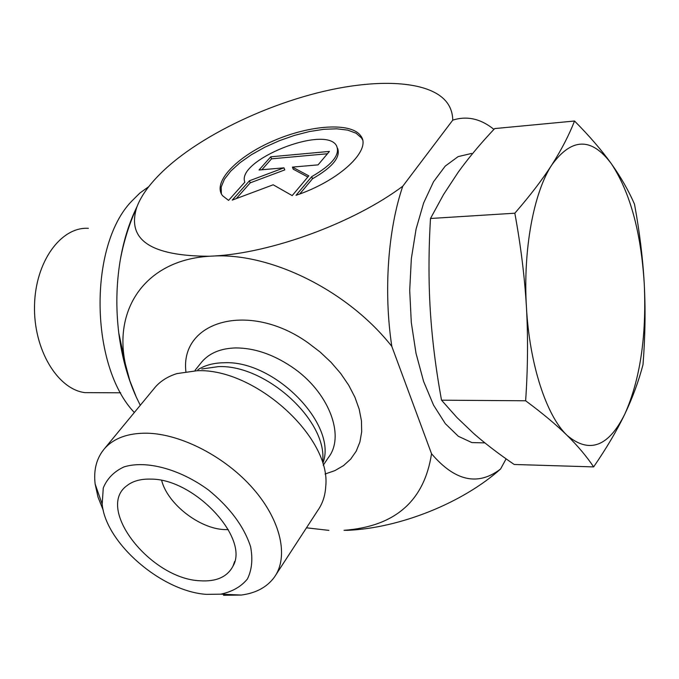 <?xml version="1.0" encoding="UTF-8"?>
<svg xmlns="http://www.w3.org/2000/svg" width="679" height="679" viewBox="0 0 679 679"><rect width="100%" height="100%" fill="white"/><g stroke="black" fill="none" stroke-linecap="round" stroke-linejoin="round"><path stroke-width="1.02" d="M228.577 200.398L222.559 195.73C211.958 182.227 237.005 156.391 273.645 140.748C310.125 124.868 351.357 122.016 360.77 135.902C372.143 149.838 339.848 180.606 296.027 195.314L311.695 176.659C332.447 164.674 340.663 154.269 336.36 145.442C324.409 124.919 235.834 160.448 244.847 182.167L228.577 200.398M362.459 139.67L361.508 137.99L356.11 133.22L347.707 130.122L336.759 128.806L323.832 129.299L309.522 131.531L294.482 135.393L279.366 140.697L264.827 147.207L251.502 154.659L239.984 162.722L230.801 171.049L224.418 179.273L221.193 187.005L221.354 193.871M337.59 148.294C340.824 157.146 332.455 167.306 312.493 178.772L299.762 193.973M311.695 176.659L312.493 178.772M270.751 156.807L329.417 151.417L318.078 164.87L292.428 167.102L308.818 175.861L292.182 195.603L273.187 184.79L232.235 200.118L249.431 180.775L283.975 167.832L259.013 170.005L270.751 156.807L271.541 158.835L261.856 169.758M283.975 167.832L284.773 169.903L250.254 182.838L236.258 198.616M249.431 180.775L250.254 182.838M307.842 177.024L293.218 169.173L292.428 167.102M327.448 153.751L271.541 158.835M153.658 389.075L155.389 386.979C160.83 380.843 168.019 376.378 176.964 373.594L197.063 370.734C254.88 367.899 331.488 437.48 325.725 486.58C325.19 495.755 322.559 503.682 317.831 510.362L276.047 574.578M506.118 458.843L500.593 468.977C462.823 502.859 399.956 528.084 347.665 530.316L344.024 530.316C395.102 526.505 424.273 500.983 431.538 453.742L391.817 346.392C348.217 290.994 271.439 252.868 213.469 256.034C271.549 253.063 353.776 222.865 402.757 186.233L452.757 120.141C466.982 115.625 480.707 118.706 493.93 129.375M452.757 120.141C452.409 102.911 440.544 91.648 417.169 86.343C401.578 82.957 383.032 82.448 361.534 84.799L357.689 85.248C287.845 93.583 200.636 132.609 159.192 174.893L156.942 177.219C147.037 187.633 140.307 197.699 136.734 207.418C126.617 239.823 150.797 256.102 209.285 256.255L213.469 256.034M209.285 256.255C145.612 260.133 113.266 308.92 125.454 364.309L129.85 380.749L136.36 397.266C127.644 378.093 121.787 356.662 118.774 332.965C115.803 308.393 116.279 284.263 120.183 260.549C123.62 240.4 129.222 222.449 136.997 206.696M140.273 405.295L136.36 397.266M306.475 527.812L328.882 530.375M391.817 346.392C383.491 291.597 387.913 229.774 402.757 186.233M500.593 468.977C478.024 486.308 455.006 481.233 431.538 453.742M206.408 594.363C161.729 591.451 105.703 543.225 102.181 504.158L103.267 487.98C107.104 478.576 113.996 471.566 123.943 466.94C146.002 459.997 179.833 468.968 208.555 490.06C229.875 507.502 243.88 526.335 250.568 546.578C252.97 559.089 251.909 569.902 247.394 579.017C241.037 586.741 232.133 591.791 220.692 594.167L206.408 594.363M223.535 595.288L241.3 595.05C255.949 593.123 266.949 587.199 274.291 577.269C288.94 557.026 281.098 520.649 253.191 488.702C225.36 456.746 180.928 433.813 146.817 433.194C128.051 433.032 114.004 438.116 104.676 448.446C96.63 457.833 93.456 469.707 95.145 484.051L97.988 497.036L103.31 510.421M199.881 580.757C150.483 578.797 95.094 508.333 126.965 485.638C132.948 480.953 140.994 478.78 151.094 479.119C194.627 478.899 249.702 538.226 232.982 566.167C227.219 577.006 216.185 581.869 199.881 580.757M161.67 480.469C167.492 503.75 199.185 528.585 224.274 529.578L228.314 529.645M94.568 392.683L84.968 392.64C57.469 389.313 33.339 349.286 34.527 305.406C35.376 261.491 61.051 226.574 88.372 228.322M574.544 121.015C589.533 136.139 601.806 150.398 611.389 163.775C591.613 137.209 571.777 137.557 551.883 164.819C533.728 192.242 522.932 249.813 526.437 307.137C529.535 364.572 546.493 415.887 567.058 435.349C556.203 424.714 542.394 413.188 525.631 400.771C527.846 368.646 528.118 337.438 526.437 307.137C524.646 276.854 520.785 245.535 514.826 213.206C529.993 195.773 542.343 179.646 551.883 164.819C561.355 149.957 568.909 135.359 574.544 121.015L494.677 128.577C480.774 143.277 468.603 157.842 458.172 172.262L443.506 194.601L430.494 218.485C428.593 250.22 428.508 280.656 430.248 309.802C432.065 338.957 435.825 369.087 441.528 400.186L456.916 417.5L473.738 433.541C485.536 443.845 499.031 454.158 514.207 464.478L593.633 466.906C586.715 456.526 577.863 446.01 567.058 435.349C589.262 454.013 608.528 446.884 624.875 413.961C640.119 379.586 646.586 336.402 644.286 284.408C645.61 310.311 645.186 337.03 643.013 364.572C638.744 380.987 632.701 397.453 624.875 413.961C616.982 430.427 606.568 448.081 593.633 466.906M611.389 163.775C620.903 177.194 628.601 190.646 634.492 204.141C639.61 231.76 642.869 258.512 644.286 284.408C641.112 232.473 630.146 192.259 611.389 163.775M471.557 153.446L458.121 156.62L445.229 166.1L433.525 181.743L423.62 203.029L416.074 229.078L411.338 258.691L409.709 290.374L411.296 322.483L416.015 353.335L423.577 381.343L433.541 405.142L445.339 423.688L458.342 436.283L471.897 442.589L484.127 442.869M514.826 213.206L430.494 218.485M525.631 400.771L441.528 400.186M148.786 186.623L139.84 193.074L131.446 201.425C88.397 246.163 89.917 365.973 134.323 412.509M201.773 368.994L218.282 366.635C265.548 364.334 327.176 420.335 322.695 460.846M322.949 462.993C337.752 424.867 274.554 359.98 224.07 362.747C213.715 362.892 204.982 365.217 197.869 369.724M200.644 363.375L202.045 361.644C209.743 352.902 220.989 348.327 235.774 347.928C254.192 347.945 272.797 354.217 291.597 366.762C328.628 391.384 345.662 435.791 328.364 457.587L323.221 465.293M325.046 474.027L334.917 470.606L343.54 465.607L350.695 459.106L356.195 451.204L359.895 442.063L361.678 431.861L361.449 420.827L359.191 409.191L354.93 397.24L348.726 385.256L340.731 373.526L331.114 362.357L320.106 352.011L307.986 342.768C249.091 300.78 179.969 320.929 185.893 371.574M360.77 135.902L361.508 137.99M200.322 363.774L195.119 370.233M344.024 530.316L347.665 530.316M220.692 594.167L241.3 595.05M102.181 504.158L95.145 484.051M155.389 386.979L104.676 448.446M127.966 484.882L126.965 485.638M234.671 561.457L232.982 566.167M136.734 207.418C129.052 224.426 123.544 242.131 120.183 260.549M118.774 332.965L125.454 364.309M120.684 392.802L84.968 392.64M484.865 442.886L471.897 442.589"/></g></svg>
